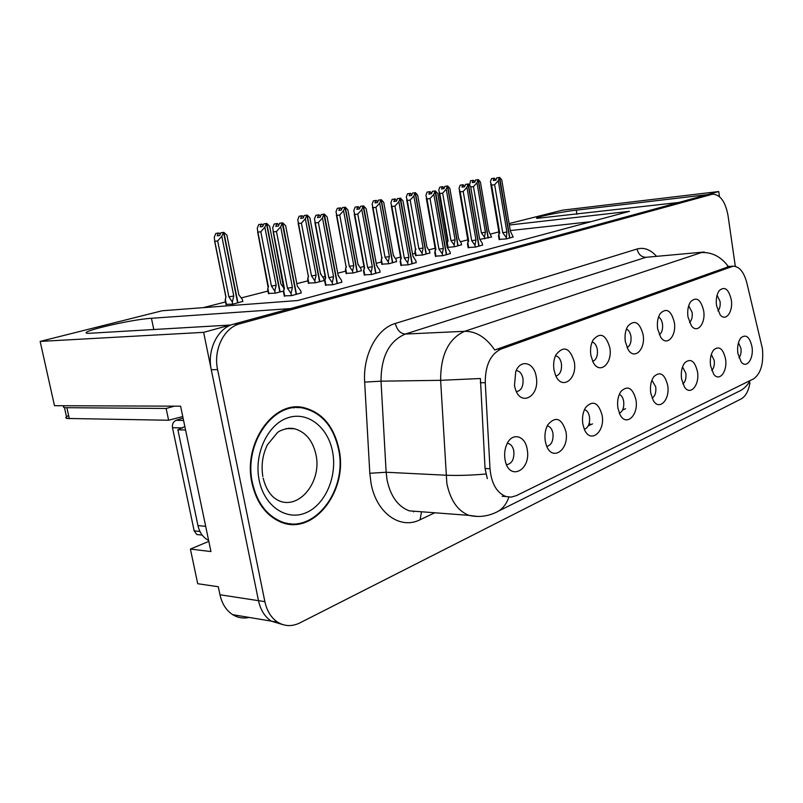 <?xml version="1.0" encoding="UTF-8"?>
<svg xmlns="http://www.w3.org/2000/svg" width="803" height="803" viewBox="0 0 803 803"><rect width="100%" height="100%" fill="white"/><g stroke="black" fill="none" stroke-linecap="round" stroke-linejoin="round"><path stroke-width="1.2" d="M738.941 357.777C740.737 355.599 741.41 352.467 740.958 348.372L738.479 342.7M751.989 346.856C749.711 336.879 746.017 333.867 740.918 337.822C738.128 341.526 737.104 346.695 737.857 353.3L741.119 361.862C746.499 369.219 753.997 358.66 751.989 346.856M659.303 334.68C661.953 332.683 663.007 329.11 662.475 323.98C661.853 320.447 660.538 318.139 658.53 317.055M674.309 322.294C671.188 310.42 666.5 307.499 660.247 313.511C657.717 317.586 656.854 322.706 657.647 328.869L660.728 337.27C666.891 346.996 676.768 335.845 674.309 322.294M689.506 322.465C691.754 320.387 692.628 317.024 692.126 312.367L688.693 305.772M703.649 310.711C700.818 299.409 696.482 296.407 690.65 301.697C688.101 305.612 687.207 310.671 687.98 316.894L691.353 325.727C697.265 334.168 705.887 323.408 703.649 310.711M555.937 376.035C560.173 374.63 562 370.464 561.417 363.548C560.464 358.921 558.486 356.331 555.465 355.809L555.465 355.809M574.265 361.762C569.728 347.528 563.596 345.25 555.867 354.936C553.799 359.342 553.177 364.281 553.99 369.771L555.445 374.951C561.538 391.011 577.738 379.237 574.265 361.762M619.364 413.244C622.797 411.407 624.242 407.452 623.68 401.39C622.998 397.666 621.542 395.347 619.304 394.424M635.946 399.764C632.684 387.789 627.675 385.018 620.93 391.442C618.039 395.909 617.025 401.43 617.888 407.994L619.946 414.478C626.039 427.286 638.867 415.131 635.946 399.764M546.833 446.418C551.47 445.123 553.518 440.767 552.956 433.359C552.123 429.143 550.326 426.674 547.576 425.961L547.194 425.951M565.934 431.683C561.719 418.132 555.686 415.824 547.817 424.767C545.237 429.545 544.394 434.985 545.287 441.098L546.1 444.471C551.4 462.528 569.658 450.262 565.934 431.683M717.922 310.932C719.809 308.814 720.522 305.652 720.06 301.426L717.089 295.183M731.292 299.81C728.692 289.01 724.667 285.958 719.207 290.656C716.677 294.4 715.784 299.389 716.527 305.632L720.1 314.736C725.721 322.133 733.34 311.765 731.292 299.81M652.136 398.137C655.077 396.14 656.282 392.396 655.74 386.895L651.926 380.22M667.674 385.299C664.733 373.927 660.126 371.036 653.853 376.637C650.942 380.923 649.898 386.384 650.741 393.018L653.23 400.356C659.263 411.347 670.304 399.543 667.674 385.299M711.749 370.474C713.877 368.316 714.7 364.984 714.218 360.467L711.338 354.434M725.531 358.921C723.071 348.532 719.117 345.531 713.656 349.937C710.806 353.832 709.772 359.102 710.555 365.746L713.636 374.047C719.267 382.389 727.719 371.418 725.531 358.921M682.871 383.914C685.381 381.806 686.374 378.263 685.862 373.285L682.54 366.921M697.476 371.709C694.796 360.858 690.54 357.907 684.698 362.846C681.797 366.931 680.753 372.301 681.566 378.966L684.397 386.875C690.259 396.401 699.865 385.008 697.476 371.709M592.734 361.39C596.368 359.714 597.894 355.749 597.322 349.496C596.499 345.25 594.762 342.751 592.122 341.988M609.818 347.739C605.884 334.449 600.313 331.84 593.106 339.93C590.787 344.286 590.034 349.385 590.857 355.217L593.015 361.962C599.399 375.342 612.87 363.578 609.818 347.739M627.103 347.629C630.214 345.762 631.489 341.998 630.937 336.327C630.225 332.452 628.709 330.043 626.4 329.1M643.093 334.61C639.61 322.083 634.521 319.283 627.805 326.209C625.346 330.434 624.523 335.574 625.336 341.616L628.026 349.365C634.38 360.698 645.813 349.185 643.093 334.61M506.552 464.676C511.923 463.803 514.342 459.266 513.82 451.055C512.966 446.849 511.14 444.34 508.319 443.517L507.215 443.487M527.18 449.349C525.272 435.607 512.274 431.914 506.954 444.009C504.796 448.757 504.154 453.906 505.017 459.457L505.087 459.838C508.791 481.85 531.476 470.488 527.18 449.349M584.343 429.304C588.348 427.698 590.064 423.542 589.492 416.847C588.709 412.772 587.033 410.363 584.484 409.62M602.099 415.191C598.436 402.514 592.965 399.914 585.678 407.402C582.888 412.049 581.934 417.58 582.817 423.984L584.313 429.234C590.225 444.33 605.392 431.964 602.099 415.191M516.449 391.653C521.378 390.609 523.556 386.263 522.974 378.604C522.01 373.927 519.953 371.287 516.811 370.675L516.168 370.655M536.213 376.778C534.266 362.324 520.424 358.59 515.737 371.669L514.472 385.36L515.044 387.939C520.083 407.693 540.228 396.541 536.213 376.778M762.388 348.482L746.79 282.686C743.919 272.056 739.422 266.546 733.28 266.144L501.132 349.024C490.503 354.113 485.223 365.345 485.263 382.7L490.001 468.711C491.396 483.567 496.726 492.851 505.99 496.535L511.24 497.107L516.439 495.612L753.515 378.896C760.822 373.716 763.773 363.568 762.388 348.482M719.468 196.645L718.735 191.536L707.292 194.667L576.293 210.165C559.651 212.052 532.319 217.723 537.066 218.346L678.676 202.486L290.566 308.583L151.436 318.279C130.989 319.403 75.281 332.482 87.949 333.365L230.361 325.034L203.631 332.342L258.496 600.674C260.543 610.009 264.809 616.824 271.284 621.131L282.495 624.523L271.284 621.131C264.809 616.824 260.543 610.009 258.496 600.674L211.279 369.741C206.843 349.857 217.814 327.945 233.593 324.151L705.857 195.059L712.612 194.185L239.916 323.77C224.127 327.574 213.146 349.596 217.593 369.581L264.88 601.648C266.937 611.033 271.203 617.888 277.677 622.205C284.704 626.45 292.071 626.691 299.81 622.927L741.31 398.83C745.656 396.331 748.547 390.991 749.982 382.82M203.631 332.342L40.15 341.416L54.484 405.696L180.595 406.188L210.948 551.551L190.401 549.081L208.82 541.363M249.241 617.437C243.349 618.722 237.829 617.798 232.689 614.666C226.245 610.461 221.999 603.826 219.972 594.762L218.296 586.742L197.709 583.711L190.401 549.081M509.142 223.575L562.441 210.185L718.735 191.536M40.15 341.416L162.226 310.751L297.662 300.533L629.411 211.35L509.383 225.011M498.864 231.906L490.553 234.034M467.868 239.846L460.48 241.743M435.146 248.237L428.802 249.863M415.181 253.346L412.632 253.999M400.567 257.101L395.397 258.415M381.395 262.009L376.366 263.294M363.95 266.476L360.125 267.459M345.712 271.153L337.922 273.15M325.135 276.423L322.806 277.025M307.961 280.829L297.1 283.61M283.901 286.992L283.278 287.153M267.971 291.077L241.322 297.903M225.523 301.948L203.269 307.649M591.038 221.668L510.306 230.561M479.923 239.374L491.556 236.995M447.371 247.454L454.669 246.702L461.534 244.774M381.786 264.157L388.873 263.755L396.562 261.597M346.123 273.351L353.179 273L361.35 270.711M308.392 283.088L315.418 282.786L324.783 280.357M324.803 280.297L324.101 280.357M268.423 293.406L275.389 293.165L283.569 291.037M415.552 255.444L422.649 255.003L429.906 252.965M226.004 304.347L232.9 304.176L242.767 301.416M499.095 239.394L506.583 238.872L513.167 236.985M468.109 247.545L475.607 247.053L482.573 245.056M400.838 265.221L408.325 264.819L416.185 262.561M364.251 274.837L371.719 274.485L380.09 272.087M325.466 285.025L332.894 284.744L341.817 282.184M435.397 256.137L442.895 255.695L450.302 253.567M284.262 295.855L291.64 295.634L301.165 292.904M338.966 449.128C333.827 426.162 322.073 412.33 303.695 407.633C273.773 400.055 242.727 443.085 251.971 483.085C256.338 502.156 265.562 514.984 279.655 521.569C312.889 537.277 348.592 490.884 338.966 449.128M297.592 407.653L294.34 407.181M300.864 407.221L302.159 407.633M487.311 478.638L485.042 468.49L480.405 378.524L440.616 380.321C440.616 354.826 448.636 338.485 464.676 331.298C476.159 331.237 486.186 337.481 494.758 350.018L729.285 266.445M735.317 266.355L728.01 215.455C725.39 201.603 720.261 194.517 712.612 194.185M295.725 407.081L297.431 407.603M287.103 523.857L290.425 523.697M278.872 224.94L276.854 223.646L275.78 226.376L278.45 226.024L279.524 223.284L282.204 222.923L280.699 226.767L276.473 231.515L273.411 231.916L284.413 288.478L283.549 291.138M296.197 294.43L282.204 222.923M291.449 295.645L291.027 293.466L292.422 287.374L280.699 226.767M291.027 293.466L287.484 288.217L276.473 231.515M284.001 289.361L283.82 290.054M277.497 223.505L274.204 223.997L272.689 227.831L273.411 231.916M301.205 293.105L300.784 290.907L297.311 286.109L285.657 225.723L282.676 222.822L296.498 294.35M287.484 288.217L292.422 287.374M274.204 223.997L276.854 223.646M297.311 286.109L285.657 225.723M279.524 223.284L282.365 222.883M242.797 301.607L242.365 299.449L238.802 294.731L226.908 235.179L223.856 232.338L237.959 302.861M220.243 234.225L218.978 232.98L215.816 233.442L218.326 233.111L217.212 235.821L219.721 235.49L220.835 232.78L223.535 232.398L221.799 236.253L217.673 240.93L214.782 241.301L225.934 296.739M220.835 232.78L223.364 232.438M237.638 302.942L223.535 232.398M238.802 294.731L226.908 235.179M218.978 232.98L218.326 233.111M225.994 297.08L225.161 300.151M214.782 241.301L214.25 237.236L215.816 233.442M221.799 236.253L233.773 296.006L228.895 296.839L217.673 240.93M233.773 296.006L232.318 302.028L228.895 296.839M232.318 302.028L232.75 304.186M320.548 216.318L318.55 214.933L317.536 217.583L320.206 217.222L321.22 214.572L323.9 214.2L322.475 217.924L318.369 222.531L315.298 222.933L325.717 277.848L324.683 280.889L325.526 285.366M337.14 283.62L323.9 214.2M332.673 284.754L332.271 282.646L333.576 276.744L322.475 217.924M332.271 282.646L328.788 277.567L318.369 222.531M319.142 214.813L315.89 215.294L314.475 218.998L315.298 222.933M341.847 282.375L341.446 280.237L338.173 275.559L327.142 216.93L324.342 214.11L337.421 283.539M328.788 277.567L333.576 276.744M315.89 215.294L318.55 214.933M324.492 214.08L321.662 214.491M338.173 275.559L327.142 216.93M321.22 214.572L324.051 214.17M324.342 214.11L321.662 214.471M359.774 208.198L357.787 206.742L356.833 209.302L359.503 208.931L360.447 206.371L363.127 206L361.792 209.593L357.787 214.07L354.725 214.481L364.592 267.831L363.518 270.842L364.311 275.148M375.684 273.442L363.127 206M371.468 274.506L371.096 272.458L372.321 266.747L361.792 209.593M371.096 272.458L367.664 267.54L357.787 214.07M358.349 206.622L355.127 207.104L353.802 210.687L354.725 214.481M380.12 272.267L379.739 270.189L376.647 265.632L366.188 208.67L363.538 205.909L375.945 273.371M367.664 267.54L372.321 266.747M355.127 207.104L357.787 206.742M363.689 205.879L360.868 206.301M376.647 265.632L366.188 208.67M360.447 206.371L363.267 205.969M363.538 205.909L360.868 206.281M396.742 200.549L394.775 199.014L393.882 201.493L396.541 201.121L397.435 198.632L400.105 198.261L398.85 201.754L394.946 206.1L391.884 206.512L401.269 258.395L400.456 260.262M412.029 263.846L400.105 198.261M408.054 264.849L407.693 262.862L408.847 257.321L398.85 201.754M407.693 262.862L404.321 258.094L394.946 206.1M395.307 198.903L392.135 199.385L390.88 202.858L391.884 206.512M416.225 262.732L415.864 260.714L412.933 256.267L402.996 200.87L400.496 198.18L412.28 263.775M404.321 258.094L408.847 257.321M392.135 199.385L394.775 199.014M401.269 258.395L400.757 258.164M400.637 198.15L397.836 198.572M412.933 256.267L402.996 200.87M397.435 198.632L400.235 198.231M400.496 198.18L397.826 198.552M284.011 288.257L280.899 284.051L269.637 226.215L266.757 223.445L280.117 291.941M263.153 225.432L261.858 224.097L258.727 224.569L261.236 224.228L260.192 226.847L262.722 226.506L263.765 223.886L266.455 223.505L264.829 227.229L260.804 231.766L257.904 232.147L268.272 286.059M263.765 223.886L266.295 223.545M279.815 292.011L266.455 223.505M283.961 289.612L273.12 231.595M280.899 284.051L269.637 226.215M261.858 224.097L261.236 224.228M268.533 286.32L267.62 289.311M257.904 232.147L257.261 228.233L258.727 224.569M264.829 227.229L276.162 285.256L271.434 286.069L260.804 231.766M276.162 285.256L274.807 291.087L271.434 286.069M274.807 291.087L275.218 293.175M324.131 280.528L323.75 278.49L320.568 273.994L309.878 217.784L307.158 215.074L319.835 281.642M303.564 217.141L302.249 215.746L299.148 216.208L301.667 215.866L300.683 218.396L303.213 218.055L304.186 215.515L306.876 215.134L305.351 218.727L301.416 223.144L298.515 223.535L308.272 275.941M304.186 215.515L306.726 215.164M319.554 281.723L306.876 215.134M320.568 273.994L309.878 217.784M302.249 215.746L301.667 215.866M308.131 277.085L307.981 277.687M308.593 276.182L307.639 279.113L308.452 283.399M298.515 223.535L297.772 219.761L299.148 216.208M305.351 218.727L316.101 275.128L311.504 275.921L301.416 223.144M316.101 275.128L314.826 280.789L311.504 275.921M314.826 280.789L315.218 282.807M361.38 270.882L361.009 268.895L357.997 264.508L347.84 209.824L345.27 207.174L357.315 271.936M341.687 209.322L340.352 207.857L337.29 208.318L339.81 207.967L338.876 210.426L341.405 210.075L342.329 207.616L345.009 207.234L343.564 210.717L339.729 215.013L336.828 215.405L346.013 266.405M342.329 207.616L344.868 207.254M357.054 271.996L345.009 207.234M357.997 264.508L347.84 209.824M340.352 207.857L339.81 207.967M346.414 266.626L345.41 269.507L346.173 273.652M336.828 215.405L335.995 211.761L337.29 208.318M343.564 210.717L353.782 265.572L349.315 266.345L339.729 215.013M353.782 265.572L352.587 271.063L349.315 266.345M352.587 271.063L352.949 273.02M396.592 261.758L396.24 259.821L393.39 255.535L383.724 202.296L381.284 199.716L392.747 262.752M377.721 201.924L376.376 200.399L373.345 200.86L375.854 200.509L374.981 202.888L377.5 202.537L378.374 200.148L381.034 199.766L379.678 203.149L375.934 207.325L373.034 207.726L381.686 257.382M378.374 200.148L380.903 199.796M392.496 262.812L381.034 199.766M393.39 255.535L383.724 202.296M376.376 200.399L375.854 200.509M382.158 257.582L381.415 259.309M373.034 207.726L372.12 204.203L373.345 200.86M379.678 203.149L389.395 256.548L385.049 257.291L375.934 207.325M389.395 256.548L388.271 261.868L385.049 257.291M388.271 261.868L388.622 263.775M64.672 405.736C63.126 406.689 63.066 407.332 64.491 407.673L166.141 408.466L174.412 406.157M182.763 416.546L168.62 420.24L166.141 408.466M68.626 415.552C65.665 416.988 65.083 417.951 66.88 418.453L168.62 420.24M206.491 530.191L185.543 429.906M205.357 526.306L197.95 525.563C199.586 532.62 203.099 537.558 208.489 540.359L208.619 540.429M185.242 429.976L177.875 429.806L184.851 426.554M197.95 525.563L177.875 429.806M338.535 449.289C348.06 490.613 312.758 536.494 279.886 521.006C265.923 514.492 256.779 501.795 252.453 482.904C243.309 443.306 274.044 400.707 303.685 408.245C321.842 412.903 333.456 426.584 338.535 449.289M287.203 523.245L283.881 523.094M291.077 407.623L294.36 407.783M199.375 534.798L196.825 534.527L194.165 530.863L172.484 427.708C172.043 424.084 173.257 421.625 176.128 420.31L183.064 418.032M431.673 193.322L429.715 191.716L428.872 194.115L431.522 193.744L432.365 191.335L435.015 190.953L433.841 194.346L430.027 198.572L426.985 198.993L435.909 249.482L435.015 251.329M446.368 254.782L435.015 190.953M442.604 255.725L442.272 253.788L443.346 248.408L433.841 194.346M442.272 253.788L438.95 249.161L430.027 198.572M430.217 191.606L427.076 192.088L425.901 195.46L426.985 198.993M450.332 253.728L449.981 251.771L447.211 247.414L437.755 193.513L435.397 190.873L446.609 254.712M438.95 249.161L443.346 248.408M427.076 192.088L429.715 191.716M435.909 249.482L435.326 249.271M447.211 247.414L437.755 193.513M432.365 191.335L435.146 190.933M464.696 186.487L462.769 184.81L461.976 187.139L464.606 186.768L465.399 184.429L468.039 184.048L466.924 187.33L463.201 191.455L460.179 191.877L468.681 241.041L467.717 242.867M478.849 246.2L468.039 184.048M475.296 247.083L474.974 245.206L475.988 239.987L466.924 187.33M474.974 245.206L471.702 240.719L463.201 191.455M463.241 184.71L460.149 185.182L459.025 188.454L460.179 191.877M482.603 245.206L482.272 243.299L479.642 239.043L470.638 186.547L468.39 183.977L479.08 246.14M471.702 240.719L475.988 239.987M460.149 185.182L462.769 184.81M468.681 241.041L468.039 240.85M468.52 183.947L465.76 184.369M479.642 239.043L470.638 186.547M465.399 184.429L468.159 184.028M468.39 183.977L465.75 184.359M495.983 180.053L494.076 178.266L493.323 180.534L495.943 180.163L496.696 177.885L499.315 177.503L498.272 180.695L494.628 184.71L491.617 185.132L499.727 233.051L498.713 234.847M509.634 238.069L499.315 177.503M506.261 238.913L506.914 232.007L498.272 180.695M505.95 237.086L502.738 232.719L494.628 184.71M494.528 178.176L491.466 178.647L490.412 181.829L491.617 185.132M513.197 237.126L510.377 231.103L501.785 179.952L499.657 177.433L509.855 238.009M502.738 232.719L506.914 232.007M491.466 178.647L494.076 178.266M499.727 233.051L499.034 233.031L498.543 235.811M499.767 177.413L497.037 177.834M510.377 231.103L501.785 179.952M496.696 177.885L499.436 177.483M499.657 177.433L497.027 177.814M429.936 253.116L429.605 251.229L426.895 247.043L417.68 195.179L415.372 192.65L426.293 254.059M411.829 194.938L410.463 193.342L407.472 193.804L409.972 193.443L409.149 195.761L411.658 195.41L412.481 193.081L415.131 192.7L413.846 195.982L410.192 200.057L407.302 200.449L415.472 248.84M412.481 193.081L415 192.72M426.062 254.119L415.131 192.7M426.895 247.043L417.68 195.179M415.994 249.02L415.181 250.747M407.302 200.449L406.318 197.046L407.472 193.804M413.846 195.982L423.111 247.997L418.885 248.719L410.192 200.057M423.111 247.997L422.057 253.176L418.885 248.719M422.057 253.176L422.388 255.023M461.554 244.915L461.233 243.078L458.664 238.983L449.871 188.434L447.672 185.955L458.101 245.818M444.159 188.303L442.784 186.657L439.823 187.109L442.312 186.748L441.54 189.006L444.039 188.645L444.822 186.386L447.442 186.005L446.237 189.197L442.654 193.162L439.783 193.563L448.074 240.91L447.492 240.739M444.822 186.386L447.331 186.025M457.881 245.869L447.442 186.005M458.664 238.983L449.871 188.434M448.074 240.91L447.201 242.626M439.783 193.563L438.729 190.261L439.823 187.109M446.237 189.197L455.08 239.896L450.955 240.599L442.654 193.162M455.08 239.896L454.076 244.925L450.955 240.599M454.076 244.925L454.388 246.732M491.587 237.136L488.826 231.334L480.415 182.03L478.327 179.601L488.294 237.989M474.844 182.01L473.459 180.304L470.538 180.755L473.017 180.394L472.284 182.582L474.774 182.231L475.506 180.033L478.116 179.651L476.972 182.753L473.469 186.617L470.799 186.999M475.506 180.033L478.006 179.671M488.083 238.039L478.116 179.651M488.826 231.334L480.415 182.03M469.594 185.272L470.538 180.755M476.972 182.753L485.424 232.197L481.399 232.89L473.469 186.617M485.424 232.197L484.47 237.096L481.399 232.89M484.47 237.096L484.771 238.852M576.955 214.26L576.293 210.165M219.972 594.762L264.88 601.648M485.263 382.7L480.324 382.76M501.132 349.024L496.625 349.175M490.001 468.711L485.042 468.49M731.162 266.566L727.016 266.877M153.825 329.642L151.436 318.279M434.774 512.786L420.099 519.732L421.475 511.772M420.099 519.732C400.235 529.97 376.205 513.047 371.016 483.135L369.812 473.268L364.662 382.118C362.795 354.846 376.968 328.568 395.347 323.448L637.09 249C643.926 247.133 650.35 249.502 656.352 256.117M485.895 474.021C470.879 475.316 457.549 475.717 445.886 475.215L386.143 472.254L387.096 480.144C390.609 496.354 398.027 506.593 409.329 510.859L419.949 511.662M477.343 516.439L468.992 515.365C457.75 510.969 450.373 500.319 446.849 483.436L440.616 380.321L381.013 381.174L386.143 472.254L369.812 473.268M508.861 497.107C506.231 504.866 501.714 510.066 495.31 512.695C486.919 516.52 478.146 517.403 468.992 515.365L419.206 511.601M704.221 252.022L646.003 257.301L405.334 334.058L464.676 331.298L701.42 252.564C712.03 252.052 721.004 256.709 728.351 266.546M498.452 511.13L738.037 391.794C743.247 389.606 747.272 385.872 750.092 380.582M711.629 194.376L705.857 195.059M239.916 323.77L233.593 324.151M217.593 369.581L211.279 369.741M395.347 323.448C397.033 330.083 400.366 333.616 405.334 334.058C389.164 341.004 381.064 356.703 381.013 381.174L364.662 382.118M703.729 252.062L646.003 257.301C641.346 257.151 638.375 254.38 637.09 249M588.268 425.851L592.494 423.904M622.546 410.082L625.557 408.697M413.505 511.882L413.615 511.18M283.68 290.636L284.754 296.177M225.342 299.198L226.436 304.668M324.954 279.946L325.978 285.326M363.819 269.888L364.793 275.108M400.476 260.403L401.4 265.472M267.841 288.387L268.885 293.697M307.89 278.209L308.874 283.359M345.681 268.593L346.625 273.612M381.415 259.51L382.308 264.388M69.329 418.694L66.93 407.884M263.153 478.096C266.084 489.82 271.424 497.408 279.183 500.851C299.89 509.744 322.023 480.897 315.97 454.689C312.789 440.616 305.622 431.974 294.46 428.742L288.709 428.21M332.562 451.627C337.421 476.189 325.516 504.475 306.144 512.695C286.862 521.298 264.328 506.472 259.178 480.274C253.738 454.187 267.54 424.606 287.474 417.921C307.348 410.835 327.975 426.965 332.562 451.627M194.165 530.863L199.957 531.466M172.484 427.708L182.713 427.929M176.128 420.31L183.566 420.421M435.106 251.429L435.979 256.368M467.868 242.958L468.701 247.756M498.914 234.918L499.707 239.595M415.241 250.907L416.095 255.655M447.321 242.747L448.124 247.374M516.148 370.685L516.811 370.675M232.689 614.666L277.677 622.205M505.99 496.535L502.186 496.304M732.808 266.184L728.763 266.486M297.341 407.603L303.695 407.633M588.88 424.426L590.095 423.874M283.429 291.559L284.332 296.217M225.834 297.06L225.723 297.783M225.874 297.07L214.612 241.111M225.141 300.061L226.075 304.698M325.396 277.828L314.906 222.481M325.366 277.818L325.115 279.394M338.404 275.449L338.866 276.222M364.201 267.811L354.223 213.909M364.171 267.811L363.849 269.808M376.828 265.542L377.49 266.686M400.135 261.356L400.898 265.522M400.797 258.375L391.292 205.819M400.767 258.365L400.376 260.744M413.073 256.187L413.635 257.181M257.633 231.846L268.112 287.394M267.62 289.271L268.493 293.727M320.829 273.873L321.27 274.626M298.144 223.114L308.312 276.172L308.051 277.637M358.208 264.408L358.841 265.492M336.367 214.863L346.053 266.606L345.722 268.463M393.55 255.454L394.243 256.649M381.696 257.562L381.335 259.781M381.726 257.562L372.492 207.074M381.104 260.433L381.837 264.428M64.491 407.673L66.88 418.453M279.886 521.006L278.049 520.836M286.109 428.571L294.46 428.742C288.227 427.196 279.825 430.408 277.517 432.526L267.399 444.832C262.571 454.759 261.055 465.308 262.842 476.47M196.825 534.527L202.195 535.099M434.744 252.393L435.457 256.428M435.356 249.462L426.293 198.18M435.336 249.452L434.895 252.052M447.311 247.364L447.753 248.127M467.476 243.911L468.149 247.816M467.567 243.751L468.039 241.02L459.406 190.953M479.722 239.003L480.043 239.585M498.502 235.861L499.145 239.655M499.064 233.031L490.774 184.118M427.015 246.973L427.567 247.936M415.472 249L415.061 251.449M415.502 249.01L406.669 199.696M414.91 251.831L415.603 255.705M458.754 238.933L459.196 239.706M439.08 192.71L447.522 240.9L447.06 243.47M446.96 243.67L447.612 247.434M488.897 231.294L489.228 231.896"/></g></svg>
